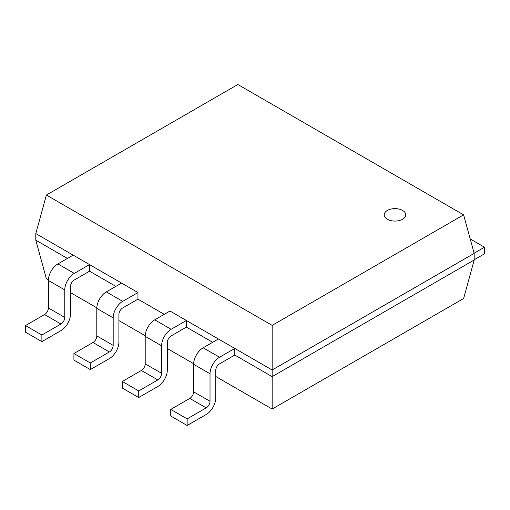 <?xml version="1.0" encoding="UTF-8"?>
<svg xmlns="http://www.w3.org/2000/svg" width="510" height="510" viewBox="0 0 510 510"><rect width="100%" height="100%" fill="white"/><g stroke="black" fill="none" stroke-linecap="round" stroke-linejoin="round"><path stroke-width="0.76" d="M215.736 376.469L272.155 409.045L463.641 298.49L474.204 259.972L474.16 253.342M67.435 258.43L35.796 240.165L46.359 278.683L48.386 279.85M70.482 292.612L96.804 307.804M118.9 320.56L145.222 335.758M167.318 348.515L193.634 363.713M272.155 409.045L272.155 376.629L474.204 259.972M234.798 355.056L219.549 363.859A5.393 3.111 120 0 0 215.736 370.464L215.736 397.978A13.477 7.784 -60 0 1 206.206 414.483L187.138 425.487L187.138 418.889L206.206 407.879A5.393 3.111 120 0 0 210.018 401.274L210.018 373.766A13.477 7.784 -60 0 1 219.549 357.255L234.798 348.451L234.798 355.056L272.155 376.629L272.155 370.024L474.204 253.368M186.38 327.101L171.13 335.905A5.393 3.111 120 0 0 167.318 342.51L167.318 370.024A13.477 7.784 -60 0 1 157.788 386.529L138.726 397.539L138.726 390.934L157.788 379.931A5.393 3.111 120 0 0 161.6 373.326L161.6 345.812A13.477 7.784 -60 0 1 171.13 329.307L186.38 320.503L186.38 327.101L212.683 342.293M137.961 299.153L122.712 307.957A5.393 3.111 120 0 0 118.9 314.555L118.9 342.07A13.477 7.784 -60 0 1 109.369 358.581L90.308 369.584L90.308 362.98L109.369 351.976A5.393 3.111 120 0 0 113.182 345.372L113.182 317.858A13.477 7.784 -60 0 1 122.712 301.353L137.961 292.549L137.961 299.153L164.265 314.338M89.55 271.199L74.294 280.003A5.393 3.111 120 0 0 70.482 286.607L70.482 314.115A13.477 7.784 -60 0 1 60.951 330.627L41.89 341.63L41.89 335.025L60.951 324.022A5.393 3.111 120 0 0 64.764 317.418L64.764 289.903A13.477 7.784 -60 0 1 74.294 273.398L89.55 264.594L89.55 271.199L115.853 286.384M35.796 240.165L35.796 233.561L73.153 255.127L57.904 263.931A13.477 7.784 -60 0 0 48.373 280.443L48.373 307.957A5.393 3.111 120 0 1 44.561 314.555L25.5 325.565L25.5 332.163L41.89 341.63M137.961 292.549L35.796 233.561M186.38 320.503L272.155 369.999L474.166 253.368L463.603 214.85L237.845 84.513L46.397 195.043L272.155 325.38L463.603 214.85M234.798 348.451L272.155 370.024M474.204 259.756L484.5 253.808L484.5 247.21L474.121 253.196M89.55 264.594L121.571 283.082L106.322 291.886A13.477 7.784 -60 0 0 96.792 308.397L96.792 335.905A5.393 3.111 120 0 1 92.979 342.51L73.918 353.513L73.918 360.117L90.308 369.584M187.138 425.487L170.748 416.026L170.748 409.422L189.809 398.418A5.393 3.111 120 0 0 193.621 391.814L193.621 364.299A13.477 7.784 -60 0 1 203.152 347.794L218.401 338.991L170.002 311.023L154.734 319.84A13.477 7.784 -60 0 0 145.203 336.345L145.203 363.859A5.393 3.111 120 0 1 141.391 370.464L122.33 381.467L122.33 388.072L138.726 397.539M272.155 369.999L272.155 325.38M35.834 233.561L46.397 195.043M470.214 238.96L484.5 247.21M41.89 335.025L25.5 325.565M90.308 362.98L73.918 353.513M138.726 390.934L122.33 381.467M187.138 418.889L170.748 409.422M219.549 357.255L203.152 347.794M74.294 273.398L57.904 263.931M210.018 373.766L193.621 364.299M122.712 301.353L106.322 291.886M171.13 329.307L154.734 319.84M387.358 210.451A10.78 6.228 180 0 1 405.399 213.237A10.78 6.228 180 0 1 392.19 220.862A10.78 6.228 180 0 1 387.358 210.451M64.764 289.903L48.373 280.443M64.764 317.418L48.373 307.957M60.951 324.022L44.561 314.555M113.182 317.858L96.792 308.397M113.182 345.372L96.792 335.905M109.369 351.976L92.979 342.51M161.6 345.812L145.203 336.345M161.6 373.326L145.203 363.859M157.788 379.931L141.391 370.464M210.018 401.274L193.621 391.814M206.206 407.879L189.809 398.418"/></g></svg>
